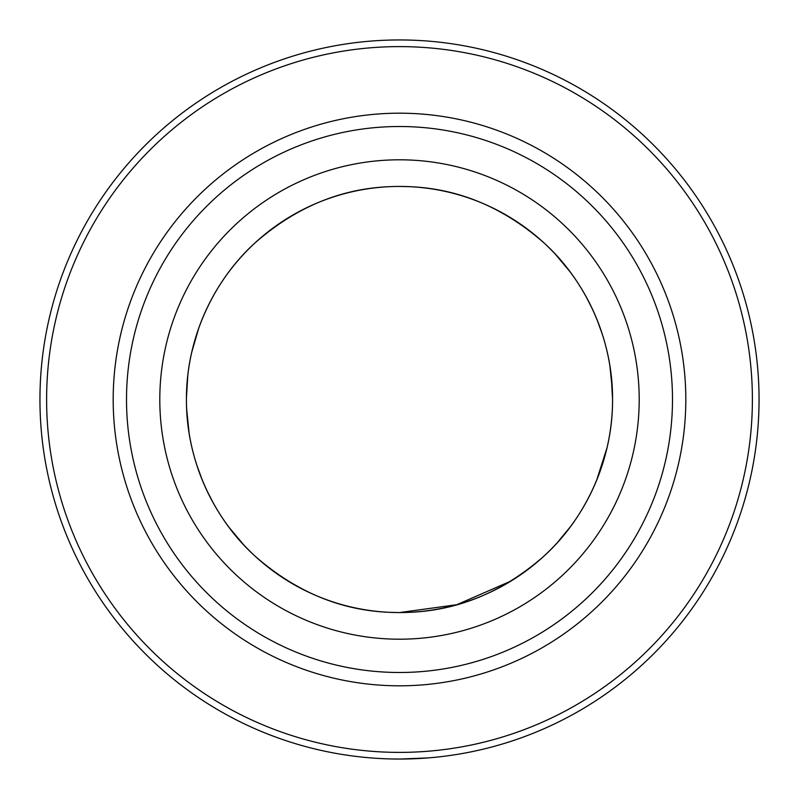 <?xml version="1.0" encoding="UTF-8"?>
<svg xmlns="http://www.w3.org/2000/svg" width="799" height="799" viewBox="0 0 799 799"><rect width="100%" height="100%" fill="white"/><g stroke="black" fill="none" stroke-linecap="round" stroke-linejoin="round"><path stroke-width="1.2" d="M409.717 612.324C458.656 610.336 503.31 591.689 543.68 556.374C582.421 521.567 612.873 463.949 612.563 399.5L612.543 396.374M610.945 373.293L609.947 366.212L611.265 375.949L612.563 399.5C612.903 335.151 582.381 277.383 543.769 242.716C503.45 207.38 458.766 188.704 409.717 186.676L399.5 186.437A213.063 213.063 0 0 0 186.437 399.5A213.063 213.063 0 0 0 399.5 612.563L399.5 612.563A213.063 213.063 0 0 0 612.563 399.5A213.063 213.063 0 0 0 399.5 186.437L399.5 186.437A213.063 213.063 0 0 0 186.437 399.5A213.063 213.063 0 0 0 399.5 612.563L456.758 604.723L511.04 581.033M186.656 409.208L189.103 433.108M196.564 464.409L202.247 480.049M206.851 490.516L213.233 502.941M229.083 527.39L243.655 544.798M265.648 565.273L280.299 576.099M287.87 580.983L305.707 590.821M389.283 186.676C340.314 188.734 295.66 207.38 255.33 242.616C216.529 277.513 186.177 334.931 186.437 399.5C186.097 463.849 216.619 521.617 255.231 556.284C295.55 591.62 340.234 610.296 389.283 612.324L399.5 612.563M612.344 389.792L609.897 365.892M602.436 334.591L596.753 318.951M592.149 308.484L585.767 296.059M569.917 271.61L555.345 254.202M533.352 233.727L518.701 222.901M511.13 218.017L493.293 208.179M198.811 327.94L191.74 352.229M187.785 375.58L186.437 397.852M399.5 685.812A286.312 286.312 0 0 0 685.812 399.5A286.312 286.312 0 0 0 399.5 113.188A286.312 286.312 0 0 0 113.188 399.5A286.312 286.312 0 0 0 399.5 685.812A286.312 286.312 0 0 1 113.188 399.5A286.312 286.312 0 0 1 399.5 113.188M399.5 752.388A352.888 352.888 0 0 0 752.388 399.5A352.888 352.888 0 0 0 399.5 46.612A352.888 352.888 0 0 0 46.612 399.5A352.888 352.888 0 0 0 399.5 752.388M427.904 757.921L399.5 759.05A359.55 359.55 0 0 0 759.05 399.5A359.55 359.55 0 0 0 399.5 39.95A359.55 359.55 0 0 0 39.95 399.5A359.55 359.55 0 0 0 399.5 759.05L389.443 758.91M409.927 758.9L411.115 758.86M411.565 758.85L417.048 758.621M418.696 758.541L419.215 758.511M419.725 758.481L420.604 758.431M417.617 758.591L408.489 758.94M421.732 758.361L422.311 758.321M422.491 758.311L423.11 758.271M381.123 758.581L380.454 758.541M381.163 758.581L383.59 758.7M381.602 758.601L387.036 758.83M385.767 758.79L383.001 758.67M380.953 758.571L381.592 758.601M385.298 758.77L389.013 758.9M385.927 758.79L388.074 758.87M557.352 542.611L570.376 526.771M587.375 500.004L592.169 490.476M596.533 480.599L606.97 447.989M399.5 639.2A239.7 239.7 0 0 0 639.2 399.5A239.7 239.7 0 0 0 399.5 159.8A239.7 239.7 0 0 0 159.8 399.5A239.7 239.7 0 0 0 399.5 639.2M399.5 672.488A272.988 272.988 0 0 0 672.488 399.5A272.988 272.988 0 0 0 399.5 126.512A272.988 272.988 0 0 0 126.512 399.5A272.988 272.988 0 0 0 399.5 672.488"/></g></svg>
